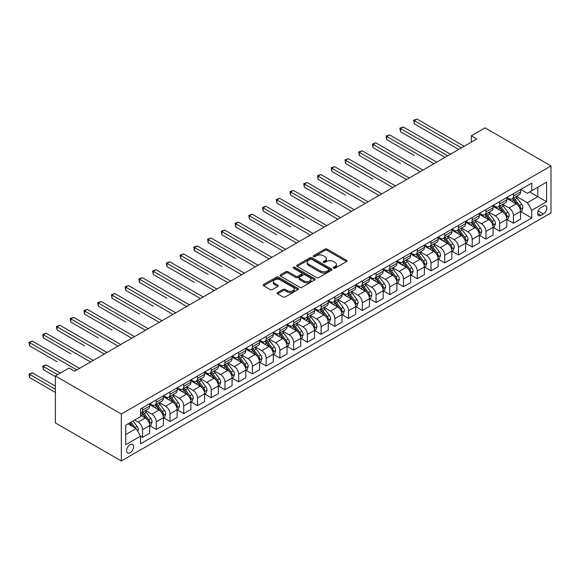 <?xml version="1.0" encoding="UTF-8"?>
<svg xmlns="http://www.w3.org/2000/svg" width="580" height="580" viewBox="0 0 580 580"><rect width="100%" height="100%" fill="white"/><g stroke="black" fill="none" stroke-linecap="round" stroke-linejoin="round"><path stroke-width="0.87" d="M333.551 268.177A1.066 0.616 0 0 0 335.059 268.177L346.521 261.558A1.522 0.877 0 0 0 346.97 260.935A1.522 0.877 0 0 0 346.521 260.311L327.106 249.103A1.522 0.877 0 0 0 324.945 249.103L313.483 255.722A1.066 0.616 0 0 0 313.171 256.157A1.066 0.616 0 0 0 313.483 256.592A1.066 0.616 0 0 0 314.998 256.592L316.477 255.737A4.879 2.82 0 0 1 323.379 255.737L325.003 256.672A4.879 2.82 0 0 1 326.431 258.665A4.879 2.82 0 0 1 325.003 260.659L323.517 261.515A1.066 0.616 0 0 0 323.205 261.95A1.066 0.616 0 0 0 323.517 262.385A1.066 0.616 0 0 0 325.025 262.385L326.511 261.529A4.879 2.82 0 0 1 333.413 261.529L335.03 262.464A4.879 2.82 0 0 1 336.465 264.458A4.879 2.82 0 0 1 335.03 266.445L333.551 267.308A1.066 0.616 0 0 0 333.239 267.743A1.066 0.616 0 0 0 333.551 268.177L333.551 267.308M130.101 452.726A4.974 2.871 120 0 0 133.349 448.347A4.974 2.871 120 0 0 132.588 444.36A4.974 2.871 120 0 0 130.101 444.606A4.974 2.871 120 0 0 126.853 448.985A4.974 2.871 120 0 0 127.615 452.973A4.974 2.871 120 0 0 130.101 452.726M277.595 292.574A1.522 0.877 0 0 0 277.146 293.197A1.522 0.877 0 0 0 277.595 293.821L283.04 296.967A1.522 0.877 0 0 0 285.2 296.967L297.924 289.616A1.522 0.877 0 0 0 298.374 288.992A1.522 0.877 0 0 0 297.924 288.369L278.509 277.16A1.522 0.877 0 0 0 276.348 277.16L263.625 284.512A1.522 0.877 0 0 0 263.175 285.128A1.522 0.877 0 0 0 263.625 285.751L270.2 289.55A1.522 0.877 0 0 0 272.361 289.55L277.805 286.411A1.522 0.877 0 0 0 278.255 285.788A1.522 0.877 0 0 0 277.805 285.164L274.543 283.279A4.082 2.356 0 0 1 273.347 281.612A4.082 2.356 0 0 1 275.87 279.437A4.082 2.356 0 0 1 280.314 279.944L293.096 287.325A4.082 2.356 0 0 1 294.292 288.992A4.082 2.356 0 0 1 291.776 291.167A4.082 2.356 0 0 1 287.325 290.66L285.2 289.427A1.522 0.877 0 0 0 283.04 289.427L277.595 292.574L277.595 293.821M551 165.945L485.061 127.875L471.33 135.807L476.818 138.982L74.61 371.193L69.114 368.024L55.375 375.956L121.314 414.026L551 165.945L551 212.896L121.314 460.977L121.314 414.026M316.586 277.595A1.522 0.877 0 0 0 318.746 277.595L331.47 270.244A1.522 0.877 0 0 0 331.919 269.627A1.522 0.877 0 0 0 331.47 269.004L312.055 257.788A1.522 0.877 0 0 0 309.901 257.788L297.17 265.14A1.522 0.877 0 0 0 296.721 265.763A1.522 0.877 0 0 0 297.17 266.387L316.586 277.595M293.879 268.41A1.066 0.616 0 0 1 294.959 268.555L294.959 267.286L314.701 278.683A1.522 0.877 0 0 1 315.143 279.306A1.522 0.877 0 0 1 314.701 279.93L301.97 287.281A1.522 0.877 0 0 1 299.817 287.281L280.394 276.073L280.394 274.826A1.522 0.877 0 0 0 279.951 275.449A1.522 0.877 0 0 0 280.394 276.073M280.394 274.826L285.846 271.679A1.522 0.877 0 0 1 287.999 271.679L295.873 276.225A1.522 0.877 0 0 0 298.033 276.225L301.644 274.137A1.522 0.877 0 0 0 302.093 273.513A1.522 0.877 0 0 0 301.644 272.897L293.451 268.163A1.066 0.616 0 0 1 293.139 267.728A1.066 0.616 0 0 1 293.792 267.155A1.066 0.616 0 0 1 294.959 267.286M543.416 206.11L541.002 207.502A4.821 2.784 120 0 0 537.856 211.751A4.821 2.784 120 0 0 538.588 215.608A4.821 2.784 120 0 0 541.002 215.368L543.416 213.976A4.821 2.784 120 0 0 546.563 209.728A4.821 2.784 120 0 0 545.823 205.871A4.821 2.784 120 0 0 543.416 206.11M520.724 189.45L527.372 193.292L531.766 190.755L531.766 183.077L140.541 408.951L140.541 416.621L125.708 425.191L125.708 444.729L140.541 436.167L140.541 443.845L531.766 217.971L531.766 210.293L527.372 202.681L516.447 196.374M531.766 190.755L546.606 182.185L546.606 201.731L531.766 210.293M55.375 375.956L55.375 422.907L121.314 460.977M471.33 135.807L471.33 142.151M529.678 191.958L537.812 196.656L537.812 187.26L546.606 182.185M527.372 202.681L537.812 196.656L546.606 201.731M125.708 434.579L136.148 428.555L128.013 423.857M140.541 436.233L142.52 437.371L142.52 429.693A6.213 3.589 -120 0 0 138.127 422.08L134.611 420.05M142.52 437.371L149.662 433.245L149.662 425.568A6.213 3.589 -120 0 0 145.268 417.955L140.541 415.229M149.828 425.727L156.259 429.439L156.259 421.762A6.213 3.589 -120 0 0 151.866 414.149L145.551 410.51M156.259 429.439L163.4 425.314L163.4 417.643A6.213 3.589 -120 0 0 159.007 410.024L149.662 404.63M163.567 417.796L169.998 421.508L169.998 413.83A6.213 3.589 -120 0 0 165.597 406.217L159.29 402.578M169.998 421.508L177.139 417.39L177.139 409.712A6.213 3.589 -120 0 0 172.746 402.092L163.4 396.705M177.306 409.864L183.729 413.576L183.729 405.906A6.213 3.589 -120 0 0 179.336 398.286L173.021 394.647M183.729 413.576L190.878 409.458L190.878 401.78A6.213 3.589 -120 0 0 186.477 394.168L177.139 388.774M191.037 401.94L197.468 405.652L197.468 397.974A6.213 3.589 -120 0 0 193.075 390.354L186.76 386.715M197.468 405.652L204.61 401.527L204.61 393.849A6.213 3.589 -120 0 0 200.216 386.236L190.878 380.842M204.776 394.009L211.207 397.721L211.207 390.043A6.213 3.589 -120 0 0 206.806 382.43L200.499 378.784M211.207 397.721L218.348 393.595L218.348 385.917A6.213 3.589 -120 0 0 213.955 378.305L204.61 372.911M218.515 386.077L224.946 389.789L224.946 382.111A6.213 3.589 -120 0 0 220.545 374.499L214.237 370.852M224.946 389.789L232.087 385.664L232.087 377.986A6.213 3.589 -120 0 0 227.686 370.373L218.348 364.979M232.254 378.146L238.677 381.858L238.677 374.18A6.213 3.589 -120 0 0 234.284 366.567L227.969 362.921M238.677 381.858L245.826 377.732L245.826 370.055A6.213 3.589 -120 0 0 241.425 362.442L232.087 357.048M245.985 370.214L252.416 373.926L252.416 366.248A6.213 3.589 -120 0 0 248.023 358.636L241.708 354.989M252.416 373.926L259.557 369.801L259.557 362.123A6.213 3.589 -120 0 0 255.164 354.51L245.826 349.117M259.724 362.282L266.155 365.994L266.155 358.317A6.213 3.589 -120 0 0 261.754 350.704L255.446 347.058M266.155 365.994L273.296 361.869L273.296 354.192A6.213 3.589 -120 0 0 268.902 346.579L259.557 341.185M273.463 354.351L279.886 358.063L279.886 350.385A6.213 3.589 -120 0 0 275.493 342.773L269.185 339.126M279.886 358.063L287.035 353.938L287.035 346.26A6.213 3.589 -120 0 0 282.634 338.647L273.296 333.254M287.194 346.419L293.625 350.131L293.625 342.454A6.213 3.589 -120 0 0 289.231 334.841L282.917 331.195M293.625 350.131L300.766 346.006L300.766 338.329A6.213 3.589 -120 0 0 296.373 330.716L287.035 325.322M300.933 338.488L307.364 342.2L307.364 334.522A6.213 3.589 -120 0 0 302.97 326.91L296.656 323.263M307.364 342.2L314.505 338.075L314.505 330.397A6.213 3.589 -120 0 0 310.111 322.785L300.766 317.39M314.672 330.556L321.102 334.269L321.102 326.591A6.213 3.589 -120 0 0 316.702 318.978L310.394 315.339M321.102 334.269L328.244 330.143L328.244 322.473A6.213 3.589 -120 0 0 323.85 314.853L314.505 309.459M328.411 322.625L334.834 326.337L334.834 318.659A6.213 3.589 -120 0 0 330.44 311.047L324.133 307.407M334.834 326.337L341.982 322.219L341.982 314.541A6.213 3.589 -120 0 0 337.582 306.921L328.244 301.535M342.142 314.693L348.573 318.406L348.573 310.735A6.213 3.589 -120 0 0 344.179 303.115L337.864 299.476M348.573 318.406L355.714 314.287L355.714 306.61A6.213 3.589 -120 0 0 351.32 298.997L341.982 293.603M355.881 306.769L362.312 310.481L362.312 302.803A6.213 3.589 -120 0 0 357.918 295.184L351.603 291.544M362.312 310.481L369.453 306.356L369.453 298.678A6.213 3.589 -120 0 0 365.059 291.066L355.714 285.672M369.619 298.838L376.05 302.55L376.05 294.872A6.213 3.589 -120 0 0 371.649 287.26L365.342 283.613M376.05 302.55L383.191 298.424L383.191 290.747A6.213 3.589 -120 0 0 378.798 283.134L369.453 277.74M383.358 290.906L389.782 294.618L389.782 286.94A6.213 3.589 -120 0 0 385.388 279.328L379.074 275.681M389.782 294.618L396.93 290.493L396.93 282.815A6.213 3.589 -120 0 0 392.529 275.203L383.191 269.809M397.09 282.975L403.521 286.687L403.521 279.009A6.213 3.589 -120 0 0 399.127 271.396L392.812 267.75M403.521 286.687L410.662 282.562L410.662 274.884A6.213 3.589 -120 0 0 406.268 267.271L396.93 261.877M410.828 275.043L417.259 278.755L417.259 271.077A6.213 3.589 -120 0 0 412.866 263.465L406.551 259.818M417.259 278.755L424.4 274.63L424.4 266.952A6.213 3.589 -120 0 0 420.007 259.34L410.662 253.946M424.567 267.112L430.998 270.824L430.998 263.146A6.213 3.589 -120 0 0 426.597 255.533L420.29 251.887M430.998 270.824L438.139 266.699L438.139 259.021A6.213 3.589 -120 0 0 433.746 251.408L424.4 246.014M438.306 259.18L444.729 262.892L444.729 255.214A6.213 3.589 -120 0 0 440.336 247.602L434.021 243.955M444.729 262.892L451.878 258.767L451.878 251.089A6.213 3.589 -120 0 0 447.477 243.477L438.139 238.083M452.037 251.249L458.468 254.961L458.468 247.283A6.213 3.589 -120 0 0 454.075 239.67L447.76 236.024M458.468 254.961L465.61 250.835L465.61 243.158A6.213 3.589 -120 0 0 461.216 235.545L451.878 230.151M465.776 243.317L472.207 247.029L472.207 239.351A6.213 3.589 -120 0 0 467.806 231.739L461.499 228.092M472.207 247.029L479.348 242.904L479.348 235.226A6.213 3.589 -120 0 0 474.955 227.614L465.61 222.22M479.515 235.386L485.946 239.098L485.946 231.42A6.213 3.589 -120 0 0 481.545 223.807L475.238 220.168M485.946 239.098L493.087 234.972L493.087 227.302A6.213 3.589 -120 0 0 488.686 219.682L479.348 214.288M493.254 227.454L499.677 231.166L499.677 223.488A6.213 3.589 -120 0 0 495.284 215.876L488.969 212.237M499.677 231.166L506.826 227.048L506.826 219.37A6.213 3.589 -120 0 0 502.425 211.751L493.087 206.364M506.985 219.523L513.416 223.235L513.416 215.564A6.213 3.589 -120 0 0 509.022 207.944L502.708 204.305M513.416 223.235L520.557 219.117L520.557 211.439A6.213 3.589 -120 0 0 516.164 203.826L506.826 198.432M506.985 197.381L509.022 198.556A6.213 3.589 -120 0 0 512.125 198.868A6.213 3.589 -120 0 0 513.416 196.018L513.416 193.669M493.254 205.313L495.284 206.487A6.213 3.589 -120 0 0 498.394 206.799A6.213 3.589 -120 0 0 499.677 203.95L499.677 201.601M479.515 213.244L481.545 214.419A6.213 3.589 -120 0 0 484.655 214.723A6.213 3.589 -120 0 0 485.946 211.881L485.946 209.532M465.776 221.176L467.806 222.35A6.213 3.589 -120 0 0 470.916 222.655A6.213 3.589 -120 0 0 472.207 219.813L472.207 217.464M452.037 229.107L454.075 230.282A6.213 3.589 -120 0 0 457.178 230.586A6.213 3.589 -120 0 0 458.468 227.744L458.468 225.395M438.306 237.039L440.336 238.213A6.213 3.589 -120 0 0 443.446 238.518A6.213 3.589 -120 0 0 444.729 235.676L444.729 233.327M424.567 244.97L426.597 246.145A6.213 3.589 -120 0 0 429.708 246.449A6.213 3.589 -120 0 0 430.998 243.607L430.998 241.258M410.828 252.902L412.866 254.076A6.213 3.589 -120 0 0 415.969 254.381A6.213 3.589 -120 0 0 417.259 251.531L417.259 249.19M397.09 260.833L399.127 262A6.213 3.589 -120 0 0 402.237 262.312A6.213 3.589 -120 0 0 403.521 259.463L403.521 257.121M383.358 268.757L385.388 269.932A6.213 3.589 -120 0 0 388.498 270.244A6.213 3.589 -120 0 0 389.782 267.394L389.782 265.046M369.619 276.689L371.649 277.863A6.213 3.589 -120 0 0 374.76 278.175A6.213 3.589 -120 0 0 376.05 275.326L376.05 272.977M355.881 284.62L357.918 285.795A6.213 3.589 -120 0 0 361.021 286.107A6.213 3.589 -120 0 0 362.312 283.257L362.312 280.909M342.142 292.552L344.179 293.726A6.213 3.589 -120 0 0 347.289 294.038A6.213 3.589 -120 0 0 348.573 291.189L348.573 288.84M328.411 300.483L330.44 301.658A6.213 3.589 -120 0 0 333.551 301.97A6.213 3.589 -120 0 0 334.834 299.12L334.834 296.771M314.672 308.415L316.702 309.589A6.213 3.589 -120 0 0 319.812 309.894A6.213 3.589 -120 0 0 321.102 307.052L321.102 304.703M300.933 316.346L302.97 317.521A6.213 3.589 -120 0 0 306.073 317.825A6.213 3.589 -120 0 0 307.364 314.983L307.364 312.635M287.194 324.278L289.231 325.452A6.213 3.589 -120 0 0 292.342 325.757A6.213 3.589 -120 0 0 293.625 322.915L293.625 320.566M273.463 332.209L275.493 333.384A6.213 3.589 -120 0 0 278.603 333.688A6.213 3.589 -120 0 0 279.886 330.846L279.886 328.498M259.724 340.141L261.754 341.315A6.213 3.589 -120 0 0 264.864 341.62A6.213 3.589 -120 0 0 266.155 338.778L266.155 336.429M245.985 348.072L248.023 349.247A6.213 3.589 -120 0 0 251.125 349.551A6.213 3.589 -120 0 0 252.416 346.702L252.416 344.361M232.254 356.004L234.284 357.171A6.213 3.589 -120 0 0 237.394 357.483A6.213 3.589 -120 0 0 238.677 354.634L238.677 352.292M218.515 363.928L220.545 365.103A6.213 3.589 -120 0 0 223.655 365.414A6.213 3.589 -120 0 0 224.946 362.565L224.946 360.216M204.776 371.86L206.806 373.034A6.213 3.589 -120 0 0 209.917 373.346A6.213 3.589 -120 0 0 211.207 370.497L211.207 368.148M191.037 379.791L193.075 380.966A6.213 3.589 -120 0 0 196.178 381.277A6.213 3.589 -120 0 0 197.468 378.428L197.468 376.079M177.306 387.723L179.336 388.897A6.213 3.589 -120 0 0 182.446 389.209A6.213 3.589 -120 0 0 183.729 386.36L183.729 384.011M163.567 395.654L165.597 396.829A6.213 3.589 -120 0 0 168.707 397.14A6.213 3.589 -120 0 0 169.998 394.291L169.998 391.942M149.828 403.586L151.866 404.76A6.213 3.589 -120 0 0 154.969 405.065A6.213 3.589 -120 0 0 156.259 402.223L156.259 399.874M520.724 211.599L531.766 217.971M512.125 198.868L519.274 194.742A6.213 3.589 -120 0 0 520.557 191.893L520.557 189.544M498.394 206.799L505.535 202.674A6.213 3.589 -120 0 0 506.826 199.825L506.826 197.475M484.655 214.723L491.796 210.605A6.213 3.589 -120 0 0 493.087 207.756L493.087 205.407M470.916 222.655L478.058 218.537A6.213 3.589 -120 0 0 479.348 215.688L479.348 213.338M457.178 230.586L464.326 226.461A6.213 3.589 -120 0 0 465.61 223.619L465.61 221.27M443.446 238.518L450.587 234.393A6.213 3.589 -120 0 0 451.878 231.55L451.878 229.201M429.708 246.449L436.849 242.324A6.213 3.589 -120 0 0 438.139 239.482L438.139 237.133M415.969 254.381L423.117 250.255A6.213 3.589 -120 0 0 424.4 247.413L424.4 245.064M402.237 262.312L409.378 258.187A6.213 3.589 -120 0 0 410.662 255.345L410.662 252.996M388.498 270.244L395.64 266.118A6.213 3.589 -120 0 0 396.93 263.269L396.93 260.927M374.76 278.175L381.901 274.05A6.213 3.589 -120 0 0 383.191 271.201L383.191 268.859M361.021 286.107L368.169 281.981A6.213 3.589 -120 0 0 369.453 279.132L369.453 276.783M347.289 294.038L354.431 289.913A6.213 3.589 -120 0 0 355.714 287.064L355.714 284.715M333.551 301.97L340.692 297.844A6.213 3.589 -120 0 0 341.982 294.995L341.982 292.646M319.812 309.894L326.953 305.776A6.213 3.589 -120 0 0 328.244 302.927L328.244 300.578M306.073 317.825L313.222 313.707A6.213 3.589 -120 0 0 314.505 310.858L314.505 308.509M292.342 325.757L299.483 321.632A6.213 3.589 -120 0 0 300.766 318.79L300.766 316.441M278.603 333.688L285.744 329.563A6.213 3.589 -120 0 0 287.035 326.721L287.035 324.372M264.864 341.62L272.005 337.495A6.213 3.589 -120 0 0 273.296 334.653L273.296 332.304M251.125 349.551L258.274 345.426A6.213 3.589 -120 0 0 259.557 342.584L259.557 340.235M237.394 357.483L244.535 353.358A6.213 3.589 -120 0 0 245.826 350.516L245.826 348.167M223.655 365.414L230.796 361.289A6.213 3.589 -120 0 0 232.087 358.44L232.087 356.098M209.917 373.346L217.058 369.221A6.213 3.589 -120 0 0 218.348 366.371L218.348 364.03M196.178 381.277L203.326 377.152A6.213 3.589 -120 0 0 204.61 374.303L204.61 371.954M182.446 389.209L189.588 385.084A6.213 3.589 -120 0 0 190.878 382.235L190.878 379.885M168.707 397.14L175.849 393.015A6.213 3.589 -120 0 0 177.139 390.166L177.139 387.817M154.969 405.065L162.117 400.947A6.213 3.589 -120 0 0 163.4 398.098L163.4 395.748M140.541 413.25A6.213 3.589 -120 0 0 141.237 412.996L148.379 408.878A6.213 3.589 -120 0 0 149.662 406.029L149.662 403.68M141.237 412.996A6.213 3.589 -120 0 0 142.52 410.154L142.52 407.805M136.148 428.555L140.541 436.167M333.978 268.33L335.03 267.714A4.879 2.82 0 0 0 336.465 265.727L336.465 264.458M326.431 258.665L326.431 259.934A4.879 2.82 0 0 1 325.003 261.928L323.945 262.537M346.499 261.573L327.106 250.371A1.522 0.877 0 0 0 324.945 250.371L313.911 256.744M331.47 269.004L331.47 270.244L312.055 259.057A1.522 0.877 0 0 0 309.901 259.057L297.192 266.394L297.17 265.14M328.773 270.062A1.066 0.616 0 0 0 329.092 269.627A1.066 0.616 0 0 0 328.773 269.185L311.736 259.347A1.066 0.616 0 0 0 310.22 259.347L308.661 260.253A4.879 2.82 0 0 0 307.226 262.247A4.879 2.82 0 0 0 308.661 264.241L320.305 270.962A4.879 2.82 0 0 0 327.214 270.962L328.773 270.062L328.773 271.331A1.066 0.616 0 0 0 329.092 270.896L329.092 269.627M307.226 262.247L307.226 263.516A4.879 2.82 0 0 0 308.661 265.51L308.661 264.241M328.773 271.331L327.214 272.23A4.879 2.82 0 0 1 320.305 272.23L308.661 265.51M280.415 276.08L285.846 272.948L285.846 271.679M302.093 273.513L302.093 274.782A1.522 0.877 0 0 1 301.644 275.406L298.033 277.494A1.522 0.877 0 0 1 295.873 277.494L287.999 272.948A1.522 0.877 0 0 0 285.846 272.948M294.959 268.555L314.679 279.944M304.05 280.945A4.082 2.356 0 0 0 308.495 281.452A4.082 2.356 0 0 0 311.01 279.277A4.082 2.356 0 0 0 309.821 277.61L305.312 275.014A1.522 0.877 0 0 0 303.159 275.014L299.541 277.095A1.522 0.877 0 0 0 299.099 277.719A1.522 0.877 0 0 0 299.541 278.342L304.05 280.945L304.05 282.214A4.082 2.356 0 0 0 308.495 282.721A4.082 2.356 0 0 0 311.01 280.546L311.01 279.277M299.099 277.719L299.099 278.987A1.522 0.877 0 0 0 299.541 279.611L299.541 278.342M304.05 282.214L299.541 279.611M294.292 288.992L294.292 290.261A4.082 2.356 0 0 1 291.776 292.436A4.082 2.356 0 0 1 287.325 291.928L285.2 290.696A1.522 0.877 0 0 0 283.04 290.696L277.61 293.828M273.347 281.612L273.347 282.88A4.082 2.356 0 0 0 274.543 284.548L274.543 283.279M277.791 286.418L274.543 284.548M297.902 289.63L278.509 278.429A1.522 0.877 0 0 0 276.348 278.429L263.646 285.766M520.557 211.693L521.877 210.931L522.979 207.756A4.118 2.378 -120 0 0 521.659 204.247L517.172 198.258A11.89 6.866 -120 0 0 515.874 196.7M511.408 201.079A11.89 6.866 -120 0 0 508.972 198.534M520.188 209.17L520.753 207.93A4.118 2.378 -120 0 0 519.571 205.458L515.083 199.462A11.89 6.866 -120 0 0 513.786 197.911M512.684 198.548A9.867 5.699 60 0 1 514.3 200.39L518.1 205.458M414.236 155.505L386.766 139.649L386.766 136.474L389.506 134.886L436.711 162.139M512.466 198.672A11.89 6.866 60 0 1 513.764 200.223L516.751 204.211M461.434 147.864L414.236 120.611L416.984 119.023L464.181 146.276M458.686 149.451L414.236 123.787L414.236 120.611L413.634 120.263L416.984 119.023M414.236 123.787L413.634 120.263M506.826 219.624L508.138 218.863L509.24 215.688A4.118 2.378 -120 0 0 507.928 212.179L503.433 206.183A11.89 6.866 -120 0 0 502.135 204.631M497.669 209.01A11.89 6.866 -120 0 0 495.24 206.458M506.449 217.101L507.014 215.862A4.118 2.378 -120 0 0 505.84 213.389L501.345 207.393A11.89 6.866 -120 0 0 500.047 205.835M498.945 206.48A9.867 5.699 60 0 1 500.562 208.321L504.361 213.389M400.497 163.437L373.027 147.574L373.027 144.405L375.775 142.818L422.972 170.071M498.727 206.596A11.89 6.866 60 0 1 500.025 208.155L503.012 212.135M493.087 227.556L494.407 226.794L495.501 223.619A4.118 2.378 -120 0 0 494.189 220.11L489.701 214.114A11.89 6.866 -120 0 0 488.403 212.563M483.938 216.942A11.89 6.866 -120 0 0 481.501 214.39M492.71 225.033L493.283 223.793A4.118 2.378 -120 0 0 492.101 221.313L487.613 215.325A11.89 6.866 -120 0 0 486.315 213.766M485.206 214.404A9.867 5.699 60 0 1 486.823 216.253L490.629 221.321M386.766 171.368L359.288 155.505L359.288 152.337L362.036 150.749L409.233 178.002M484.996 214.527A11.89 6.866 60 0 1 486.294 216.086L489.274 220.067M479.348 235.48L480.668 234.719L481.762 231.55A4.118 2.378 -120 0 0 480.45 228.042L475.962 222.046A11.89 6.866 -120 0 0 474.665 220.494M470.199 224.873A11.89 6.866 -120 0 0 467.763 222.321M478.971 232.957L479.544 231.725A4.118 2.378 -120 0 0 478.362 229.245L473.875 223.256A11.89 6.866 -120 0 0 472.577 221.698M471.467 222.336A9.867 5.699 60 0 1 473.091 224.177L476.89 229.252M373.027 179.3L345.549 163.437L345.549 160.268L348.297 158.681L395.502 185.933M471.257 222.459A11.89 6.866 60 0 1 472.555 224.018L475.542 227.998M447.702 155.795L400.497 128.543L403.245 126.955L450.45 154.207M444.954 157.376L400.497 131.718L400.497 128.543L399.896 128.195L403.245 126.955M400.497 131.718L399.896 128.195M433.963 163.727L386.157 136.126L389.506 134.886M386.766 139.649L386.157 136.126M420.224 171.658L372.418 144.057L375.775 142.818M373.027 147.574L372.418 144.057M465.61 243.411L466.929 242.65L468.031 239.482A4.118 2.378 -120 0 0 466.712 235.973L462.224 229.977A11.89 6.866 -120 0 0 460.926 228.426M456.46 232.805A11.89 6.866 -120 0 0 454.024 230.253M465.24 240.888L465.805 239.656A4.118 2.378 -120 0 0 464.623 237.176L460.136 231.188A11.89 6.866 -120 0 0 458.838 229.629M457.736 230.267A9.867 5.699 60 0 1 459.353 232.109L463.152 237.184M359.288 187.231L331.818 171.368L331.818 168.2L334.566 166.612L381.763 193.858M457.518 230.39A11.89 6.866 60 0 1 458.816 231.949L461.803 235.929M406.486 179.582L358.687 151.989L362.036 150.749M359.288 155.505L358.687 151.989M451.878 251.343L453.19 250.582L454.292 247.413A4.118 2.378 -120 0 0 452.98 243.905L448.485 237.909A11.89 6.866 -120 0 0 447.187 236.357M442.721 240.729A11.89 6.866 -120 0 0 440.292 238.184M451.501 248.82L452.066 247.588A4.118 2.378 -120 0 0 450.892 245.108L446.397 239.112A11.89 6.866 -120 0 0 445.099 237.561M443.997 238.199A9.867 5.699 60 0 1 445.614 240.04L449.413 245.115M345.549 195.163L318.079 179.3L318.079 176.131L320.827 174.544L368.024 201.789M443.787 238.322A11.89 6.866 60 0 1 445.077 239.874L448.064 243.861M438.139 259.274L439.459 258.513L440.553 255.345A4.118 2.378 -120 0 0 439.241 251.836L434.753 245.84A11.89 6.866 -120 0 0 433.456 244.289M428.99 248.661A11.89 6.866 -120 0 0 426.554 246.116M437.762 256.751L438.335 255.519A4.118 2.378 -120 0 0 437.153 253.039L432.665 247.044A11.89 6.866 -120 0 0 431.368 245.492M430.259 246.13A9.867 5.699 60 0 1 431.882 247.972L435.682 253.047M331.818 203.094L304.34 187.231L304.34 184.056L307.088 182.475L354.286 209.721M430.048 246.254A11.89 6.866 60 0 1 431.346 247.805L434.326 251.792M424.4 267.206L425.72 266.445L426.822 263.269A4.118 2.378 -120 0 0 425.502 259.767L421.015 253.772A11.89 6.866 -120 0 0 419.717 252.22M415.251 256.592A11.89 6.866 -120 0 0 412.815 254.047M424.024 264.683L424.596 263.45A4.118 2.378 -120 0 0 423.414 260.971L418.927 254.975A11.89 6.866 -120 0 0 417.629 253.424M416.52 254.062A9.867 5.699 60 0 1 418.144 255.903L421.943 260.978M318.079 211.026L290.602 195.163L290.602 191.987L293.349 190.407L340.554 217.652M416.31 254.185A11.89 6.866 60 0 1 417.607 255.737L420.594 259.724M410.662 275.137L411.981 274.376L413.083 271.201A4.118 2.378 -120 0 0 411.764 267.699L407.276 261.703A11.89 6.866 -120 0 0 405.978 260.152M401.512 264.524A11.89 6.866 -120 0 0 399.084 261.979M410.292 272.614L410.858 271.382A4.118 2.378 -120 0 0 409.676 268.902L405.188 262.907A11.89 6.866 -120 0 0 403.89 261.355M402.788 261.993A9.867 5.699 60 0 1 404.405 263.835L408.204 268.91M304.34 218.957L276.87 203.094L276.87 199.919L279.618 198.331L326.815 225.584M402.571 262.117A11.89 6.866 60 0 1 403.868 263.668L406.855 267.656M396.93 283.069L398.25 282.308L399.345 279.132A4.118 2.378 -120 0 0 398.032 275.63L393.537 269.635A11.89 6.866 -120 0 0 392.239 268.083M387.781 272.455A11.89 6.866 -120 0 0 385.345 269.91M396.553 280.546L397.119 279.313A4.118 2.378 -120 0 0 395.944 276.834L391.449 270.838A11.89 6.866 -120 0 0 390.151 269.287M389.049 269.925A9.867 5.699 60 0 1 390.666 271.766L394.465 276.841M290.602 226.889L263.132 211.026L263.132 207.85L265.879 206.262L313.077 233.515M388.839 270.048A11.89 6.866 60 0 1 390.137 271.599L393.117 275.587M392.754 187.514L344.948 159.921L348.297 158.681M345.549 163.437L344.948 159.921M379.015 195.445L331.209 167.845L334.566 166.612M331.818 171.368L331.209 167.845M365.277 203.377L317.47 175.776L320.827 174.544M318.079 179.3L317.47 175.776M351.538 211.308L303.739 183.708L307.088 182.475M304.34 187.231L303.739 183.708M337.806 219.24L290 191.639L293.349 190.407M290.602 195.163L290 191.639M383.191 291L384.511 290.239L385.606 287.064A4.118 2.378 -120 0 0 384.293 283.562L379.806 277.566A11.89 6.866 -120 0 0 378.508 276.007M374.042 280.387A11.89 6.866 -120 0 0 371.606 277.842M382.814 288.477L383.387 287.238A4.118 2.378 -120 0 0 382.205 284.765L377.718 278.77A11.89 6.866 -120 0 0 376.42 277.218M375.311 277.856A9.867 5.699 60 0 1 376.935 279.698L380.734 284.773M276.87 234.82L249.393 218.957L249.393 215.782L252.14 214.194L299.338 241.447M375.101 277.98A11.89 6.866 60 0 1 376.398 279.531L379.385 283.519M324.068 227.171L276.261 199.571L279.618 198.331M276.87 203.094L276.261 199.571M369.453 298.932L370.772 298.171L371.874 294.995A4.118 2.378 -120 0 0 370.555 291.486L366.067 285.498A11.89 6.866 -120 0 0 364.769 283.939M360.303 288.318A11.89 6.866 -120 0 0 357.867 285.773M369.076 296.409L369.649 295.169A4.118 2.378 -120 0 0 368.467 292.697L363.979 286.701A11.89 6.866 -120 0 0 362.681 285.15M361.572 285.788A9.867 5.699 60 0 1 363.196 287.629L366.995 292.697M263.132 242.744L235.654 226.889L235.654 223.713L238.402 222.125L285.606 249.378M361.362 285.911A11.89 6.866 60 0 1 362.66 287.462L365.646 291.45M310.329 235.103L262.53 207.502L265.879 206.262M263.132 211.026L262.53 207.502M355.714 306.863L357.033 306.102L358.135 302.927A4.118 2.378 -120 0 0 356.823 299.418L352.328 293.429A11.89 6.866 -120 0 0 351.031 291.87M346.564 296.25A11.89 6.866 -120 0 0 344.136 293.705M355.344 304.34L355.91 303.101A4.118 2.378 -120 0 0 354.735 300.629L350.24 294.633A11.89 6.866 -120 0 0 348.942 293.081M347.84 293.719A9.867 5.699 60 0 1 349.457 295.561L353.256 300.629M249.393 250.676L221.923 234.813L221.923 231.645L224.67 230.057L271.868 257.31M347.623 293.842A11.89 6.866 60 0 1 348.921 295.394L351.908 299.382M296.59 243.035L248.791 215.434L252.14 214.194M249.393 218.957L248.791 215.434M341.982 314.795L343.302 314.034L344.397 310.858A4.118 2.378 -120 0 0 343.084 307.349L338.589 301.353A11.89 6.866 -120 0 0 337.299 299.802M332.833 304.181A11.89 6.866 -120 0 0 330.397 301.629M341.606 312.272L342.171 311.032A4.118 2.378 -120 0 0 340.996 308.56L336.501 302.564A11.89 6.866 -120 0 0 335.211 301.005M334.102 301.651A9.867 5.699 60 0 1 335.719 303.492L339.525 308.56M235.654 258.607L208.184 242.744L208.184 239.576L210.931 237.988L258.129 265.241M333.892 301.767A11.89 6.866 60 0 1 335.189 303.325L338.169 307.306M282.859 250.966L235.052 223.365L238.402 222.125M235.654 226.889L235.052 223.365M328.244 322.726L329.563 321.965L330.658 318.79A4.118 2.378 -120 0 0 329.346 315.281L324.858 309.285A11.89 6.866 -120 0 0 323.56 307.733M319.094 312.113A11.89 6.866 -120 0 0 316.658 309.56M327.867 320.204L328.439 318.964A4.118 2.378 -120 0 0 327.258 316.484L322.77 310.496A11.89 6.866 -120 0 0 321.472 308.937M320.363 309.575A9.867 5.699 60 0 1 321.987 311.424L325.786 316.492M221.923 266.539L194.445 250.676L194.445 247.508L197.193 245.92L244.39 273.173M320.153 309.698A11.89 6.866 60 0 1 321.45 311.257L324.438 315.237M269.12 258.898L221.313 231.297L224.67 230.057M221.923 234.813L221.313 231.297M314.505 330.651L315.825 329.889L316.926 326.721A4.118 2.378 -120 0 0 315.607 323.212L311.119 317.216A11.89 6.866 -120 0 0 309.821 315.665M305.356 320.044A11.89 6.866 -120 0 0 302.919 317.492M314.128 328.128L314.701 326.895A4.118 2.378 -120 0 0 313.519 324.416L309.031 318.427A11.89 6.866 -120 0 0 307.733 316.868M306.624 317.507A9.867 5.699 60 0 1 308.248 319.348L312.047 324.423M208.184 274.47L180.706 258.607L180.706 255.439L183.454 253.851L230.659 281.104M306.414 317.63A11.89 6.866 60 0 1 307.712 319.188L310.699 323.169M255.381 266.829L207.582 239.228L210.931 237.988M208.184 242.744L207.582 239.228M300.766 338.582L302.086 337.821L303.188 334.653A4.118 2.378 -120 0 0 301.875 331.144L297.38 325.148A11.89 6.866 -120 0 0 296.083 323.596M291.617 327.976A11.89 6.866 -120 0 0 289.188 325.423M300.396 336.059L300.962 334.827A4.118 2.378 -120 0 0 299.787 332.347L295.293 326.359A11.89 6.866 -120 0 0 293.995 324.8M292.893 325.438A9.867 5.699 60 0 1 294.51 327.279L298.308 332.354M194.445 282.402L166.975 266.539L166.975 263.371L169.722 261.783L216.92 289.029M292.675 325.561A11.89 6.866 60 0 1 293.973 327.12L296.96 331.1M287.035 346.514L288.354 345.752L289.449 342.584A4.118 2.378 -120 0 0 288.137 339.075L283.649 333.079A11.89 6.866 -120 0 0 282.351 331.528M277.885 335.9A11.89 6.866 -120 0 0 275.449 333.355M286.658 343.991L287.223 342.758A4.118 2.378 -120 0 0 286.049 340.279L281.561 334.283A11.89 6.866 -120 0 0 280.263 332.731M279.154 333.369A9.867 5.699 60 0 1 280.771 335.211L284.577 340.286M180.706 290.333L153.236 274.47L153.236 271.302L155.984 269.714L203.181 296.96M278.944 333.493A11.89 6.866 60 0 1 280.242 335.044L283.221 339.032M273.296 354.445L274.615 353.684L275.71 350.516A4.118 2.378 -120 0 0 274.398 347.007L269.91 341.011A11.89 6.866 -120 0 0 268.613 339.459M264.146 343.831A11.89 6.866 -120 0 0 261.711 341.286M272.919 351.922L273.492 350.69A4.118 2.378 -120 0 0 272.31 348.21L267.822 342.214A11.89 6.866 -120 0 0 266.524 340.663M265.415 341.301A9.867 5.699 60 0 1 267.039 343.142L270.838 348.217M166.975 298.265L139.497 282.402L139.497 279.226L142.245 277.646L189.45 304.892M265.205 341.424A11.89 6.866 60 0 1 266.503 342.976L269.49 346.963M259.557 362.377L260.877 361.615L261.979 358.44A4.118 2.378 -120 0 0 260.659 354.938L256.171 348.942A11.89 6.866 -120 0 0 254.874 347.391M250.408 351.763A11.89 6.866 -120 0 0 247.972 349.218M259.188 359.854L259.753 358.621A4.118 2.378 -120 0 0 258.571 356.142L254.083 350.146A11.89 6.866 -120 0 0 252.786 348.594M251.684 349.232A9.867 5.699 60 0 1 253.3 351.074L257.099 356.149M153.236 306.196L125.766 290.333L125.766 287.158L128.506 285.577L175.711 312.823M251.466 349.356A11.89 6.866 60 0 1 252.764 350.907L255.751 354.895M245.826 370.308L247.138 369.547L248.24 366.371A4.118 2.378 -120 0 0 246.928 362.87L242.433 356.874A11.89 6.866 -120 0 0 241.135 355.322M236.669 359.694A11.89 6.866 -120 0 0 234.24 357.149M245.449 367.785L246.014 366.553A4.118 2.378 -120 0 0 244.84 364.073L240.345 358.077A11.89 6.866 -120 0 0 239.047 356.526M237.945 357.164A9.867 5.699 60 0 1 239.562 359.005L243.361 364.08M139.497 314.128L112.027 298.265L112.027 295.089L114.775 293.502L161.972 320.755M237.727 357.287A11.89 6.866 60 0 1 239.025 358.839L242.012 362.826M232.087 378.24L233.406 377.478L234.501 374.303A4.118 2.378 -120 0 0 233.189 370.801L228.701 364.805A11.89 6.866 -120 0 0 227.404 363.254M222.938 367.626A11.89 6.866 -120 0 0 220.501 365.081M231.71 375.717L232.283 374.484A4.118 2.378 -120 0 0 231.101 372.005L226.613 366.009A11.89 6.866 -120 0 0 225.315 364.457M224.206 365.095A9.867 5.699 60 0 1 225.823 366.937L229.629 372.012M125.766 322.06L98.288 306.196L98.288 303.021L101.036 301.433L148.233 328.686M223.996 365.219A11.89 6.866 60 0 1 225.294 366.77L228.274 370.758M218.348 386.171L219.668 385.41L220.762 382.235A4.118 2.378 -120 0 0 219.45 378.733L214.963 372.737A11.89 6.866 -120 0 0 213.665 371.178M209.199 375.557A11.89 6.866 -120 0 0 206.763 373.012M217.971 383.648L218.544 382.409A4.118 2.378 -120 0 0 217.362 379.936L212.874 373.94A11.89 6.866 -120 0 0 211.577 372.389M210.468 373.027A9.867 5.699 60 0 1 212.091 374.868L215.89 379.943M112.027 329.991L84.549 314.128L84.549 310.952L87.297 309.365L134.502 336.618M210.257 373.15A11.89 6.866 60 0 1 211.555 374.702L214.542 378.689M204.61 394.103L205.929 393.341L207.031 390.166A4.118 2.378 -120 0 0 205.712 386.657L201.224 380.668A11.89 6.866 -120 0 0 199.926 379.11M195.46 383.489A11.89 6.866 -120 0 0 193.024 380.944M204.24 391.58L204.805 390.34A4.118 2.378 -120 0 0 203.624 387.868L199.136 381.872A11.89 6.866 -120 0 0 197.838 380.321M196.736 380.959A9.867 5.699 60 0 1 198.353 382.8L202.152 387.868M98.288 337.915L70.818 322.06L70.818 318.884L73.566 317.296L120.763 344.549M196.518 381.082A11.89 6.866 60 0 1 197.816 382.633L200.803 386.621M241.65 274.753L193.843 247.16L197.193 245.92M194.445 250.676L193.843 247.16M227.911 282.685L180.104 255.091L183.454 253.851M180.706 258.607L180.104 255.091M214.172 290.616L166.366 263.015L169.722 261.783M166.975 266.539L166.366 263.015M200.433 298.548L152.634 270.947L155.984 269.714M153.236 274.47L152.634 270.947M186.702 306.479L138.895 278.879L142.245 277.646M139.497 282.402L138.895 278.879M172.963 314.411L125.157 286.81L128.506 285.577M125.766 290.333L125.157 286.81M159.225 322.342L111.418 294.742L114.775 293.502M112.027 298.265L111.418 294.742M145.486 330.274L97.687 302.673L101.036 301.433M98.288 306.196L97.687 302.673M190.878 402.034L192.19 401.273L193.292 398.098A4.118 2.378 -120 0 0 191.98 394.588L187.485 388.6A11.89 6.866 -120 0 0 186.187 387.041M181.721 391.42A11.89 6.866 -120 0 0 179.292 388.875M190.501 399.511L191.067 398.272A4.118 2.378 -120 0 0 189.892 395.799L185.397 389.803A11.89 6.866 -120 0 0 184.099 388.252M182.997 388.89A9.867 5.699 60 0 1 184.614 390.732L188.413 395.799M84.549 345.847L57.079 329.984L57.079 326.815L59.827 325.228L107.025 352.481M182.787 389.013A11.89 6.866 60 0 1 184.077 390.565L187.064 394.552M131.754 338.205L83.948 310.605L87.297 309.365M84.549 314.128L83.948 310.605M177.139 409.966L178.459 409.204L179.553 406.029A4.118 2.378 -120 0 0 178.241 402.52L173.754 396.524A11.89 6.866 -120 0 0 172.456 394.973M167.99 399.352A11.89 6.866 -120 0 0 165.554 396.8M176.762 407.443L177.335 406.203A4.118 2.378 -120 0 0 176.153 403.731L171.666 397.735A11.89 6.866 -120 0 0 170.368 396.176M169.258 396.822A9.867 5.699 60 0 1 170.882 398.663L174.681 403.731M70.818 353.778L43.34 337.915L43.34 334.747L46.088 333.159L93.286 360.412M169.048 396.938A11.89 6.866 60 0 1 170.346 398.496L173.326 402.476M118.016 346.137L70.209 318.536L73.566 317.296M70.818 322.06L70.209 318.536M163.4 417.897L164.72 417.136L165.822 413.961A4.118 2.378 -120 0 0 164.502 410.451L160.015 404.456A11.89 6.866 -120 0 0 158.717 402.904M154.251 407.283A11.89 6.866 -120 0 0 151.815 404.731M163.024 415.374L163.596 414.135A4.118 2.378 -120 0 0 162.415 411.655L157.927 405.666A11.89 6.866 -120 0 0 156.629 404.108M155.52 404.746A9.867 5.699 60 0 1 157.144 406.595L160.943 411.662M57.079 361.71L29.602 345.847L29.602 342.678L32.349 341.091L79.554 368.344M155.309 404.869A11.89 6.866 60 0 1 156.607 406.428L159.594 410.408M104.277 354.068L56.47 326.467L59.827 325.228M57.079 329.984L56.47 326.467M149.662 425.822L150.981 425.06L152.083 421.892A4.118 2.378 -120 0 0 150.764 418.383L146.276 412.387A11.89 6.866 -120 0 0 144.978 410.836M149.292 423.298L149.857 422.066A4.118 2.378 -120 0 0 148.676 419.587L144.188 413.598A11.89 6.866 -120 0 0 142.89 412.039M141.788 412.677A9.867 5.699 60 0 1 143.405 414.519L147.204 419.594M60.32 373.099L46.088 364.885L43.34 366.473L43.34 369.641L55.375 376.587M141.571 412.8A11.89 6.866 60 0 1 142.868 414.359L145.856 418.339M43.34 369.641L42.739 366.118L57.572 374.687M42.739 366.118L46.088 364.885M90.538 362L42.739 334.399L46.088 333.159M43.34 337.915L42.739 334.399M137.793 431.411L138.344 429.824A4.118 2.378 -120 0 0 137.032 426.314L133.023 420.964M55.375 386.106L32.349 372.817L29.602 374.397L29.602 377.573L55.375 392.45M135.314 428.076A4.118 2.378 -120 0 0 134.944 427.518L130.935 422.175M129.905 422.769L132.784 426.612M129.615 422.936L132.059 426.191M29.602 377.573L29 374.049L55.375 389.282M29 374.049L32.349 372.817M76.806 369.924L29 342.33L32.349 341.091M29.602 345.847L29 342.33M138.127 422.08L145.268 417.955M151.866 414.149L159.007 410.024M165.597 406.217L172.746 402.092M179.336 398.286L186.477 394.168M193.075 390.354L200.216 386.236M206.806 382.43L213.955 378.305M220.545 374.499L227.686 370.373M234.284 366.567L241.425 362.442M248.023 358.636L255.164 354.51M261.754 350.704L268.902 346.579M275.493 342.773L282.634 338.647M289.231 334.841L296.373 330.716M302.97 326.91L310.111 322.785M316.702 318.978L323.85 314.853M330.44 311.047L337.582 306.921M344.179 303.115L351.32 298.997M357.918 295.184L365.059 291.066M371.649 287.26L378.798 283.134M385.388 279.328L392.529 275.203M399.127 271.396L406.268 267.271M412.866 263.465L420.007 259.34M426.597 255.533L433.746 251.408M440.336 247.602L447.477 243.477M454.075 239.67L461.216 235.545M467.806 231.739L474.955 227.614M481.545 223.807L488.686 219.682M495.284 215.876L502.425 211.751M509.022 207.944L516.164 203.826M513.416 196.018L520.557 191.893M513.416 215.564L520.557 211.439M499.677 223.488L506.826 219.37M499.677 203.95L506.826 199.825M485.946 231.42L493.087 227.302M485.946 211.881L493.087 207.756M472.207 239.351L479.348 235.226M472.207 219.813L479.348 215.688M458.468 247.283L465.61 243.158M458.468 227.744L465.61 223.619M444.729 255.214L451.878 251.089M444.729 235.676L451.878 231.55M430.998 263.146L438.139 259.021M430.998 243.607L438.139 239.482M417.259 271.077L424.4 266.952M417.259 251.531L424.4 247.413M403.521 279.009L410.662 274.884M403.521 259.463L410.662 255.345M389.782 286.94L396.93 282.815M389.782 267.394L396.93 263.269M376.05 294.872L383.191 290.747M376.05 275.326L383.191 271.201M362.312 302.803L369.453 298.678M362.312 283.257L369.453 279.132M348.573 310.735L355.714 306.61M348.573 291.189L355.714 287.064M334.834 318.659L341.982 314.541M334.834 299.12L341.982 294.995M321.102 326.591L328.244 322.473M321.102 307.052L328.244 302.927M307.364 334.522L314.505 330.397M307.364 314.983L314.505 310.858M293.625 342.454L300.766 338.329M293.625 322.915L300.766 318.79M279.886 350.385L287.035 346.26M279.886 330.846L287.035 326.721M266.155 358.317L273.296 354.192M266.155 338.778L273.296 334.653M252.416 366.248L259.557 362.123M252.416 346.702L259.557 342.584M238.677 374.18L245.826 370.055M238.677 354.634L245.826 350.516M224.946 382.111L232.087 377.986M224.946 362.565L232.087 358.44M211.207 390.043L218.348 385.917M211.207 370.497L218.348 366.371M197.468 397.974L204.61 393.849M197.468 378.428L204.61 374.303M183.729 405.906L190.878 401.78M183.729 386.36L190.878 382.235M169.998 413.83L177.139 409.712M169.998 394.291L177.139 390.166M156.259 421.762L163.4 417.643M156.259 402.223L163.4 398.098M142.52 429.693L149.662 425.568M142.52 410.154L149.662 406.029M538.146 210.931L543.416 213.976M537.595 213.404L541.002 215.368M335.03 267.714L335.03 266.445M323.517 262.385L323.517 261.515M325.003 261.928L325.003 260.659M313.483 256.592L313.483 255.722M324.945 250.371L324.945 249.103M327.106 250.371L327.106 249.103M346.521 261.558L346.521 260.311M309.901 259.057L309.901 257.788M312.055 259.057L312.055 257.788M320.305 272.23L320.305 270.962M327.214 272.23L327.214 270.962M287.999 272.948L287.999 271.679M295.873 277.494L295.873 276.225M298.033 277.494L298.033 276.225M301.644 275.406L301.644 274.137M314.701 279.93L314.701 278.683M283.04 290.696L283.04 289.427M285.2 290.696L285.2 289.427M287.325 291.928L287.325 290.66M277.805 286.411L277.805 285.164M263.625 285.751L263.625 284.512M276.348 278.429L276.348 277.16M278.509 278.429L278.509 277.16M297.924 289.616L297.924 288.369M520.253 209.394L522.95 207.836M515.083 199.462L517.172 198.258M511.843 201.332L513.764 200.223M519.571 205.458L521.659 204.247M519.245 207.06L520.753 207.93M506.514 217.326L509.211 215.767M501.345 207.393L503.433 206.183M498.111 209.264L500.025 208.155M505.84 213.389L507.928 212.179M505.513 214.992L507.014 215.862M492.775 225.257L495.472 223.699M487.613 215.325L489.701 214.114M484.373 217.195L486.294 216.086M492.101 221.313L494.189 220.11M491.775 222.923L493.283 223.793M479.044 233.189L481.741 231.63M473.875 223.256L475.962 222.046M470.634 225.12L472.555 224.018M478.362 229.245L480.45 228.042M478.036 230.855L479.544 231.725M465.305 241.12L468.002 239.562M460.136 231.188L462.224 229.977M456.895 233.051L458.816 231.949M464.623 237.176L466.712 235.973M464.297 238.786L465.805 239.656M451.566 249.045L454.263 247.493M446.397 239.112L448.485 237.909M443.163 240.983L445.077 239.874M450.892 245.108L452.98 243.905M450.566 246.718L452.066 247.588M437.827 256.976L440.532 255.425M432.665 247.044L434.753 245.84M429.425 248.914L431.346 247.805M437.153 253.039L439.241 251.836M436.827 254.649L438.335 255.519M424.096 264.908L426.793 263.349M418.927 254.975L421.015 253.772M415.686 256.846L417.607 255.737M423.414 260.971L425.502 259.767M423.088 262.58L424.596 263.45M410.357 272.839L413.054 271.281M405.188 262.907L407.276 261.703M401.954 264.777L403.868 263.668M409.676 268.902L411.764 267.699M409.349 270.512L410.858 271.382M396.618 280.771L399.315 279.212M391.449 270.838L393.537 269.635M388.216 272.709L390.137 271.599M395.944 276.834L398.032 275.63M395.618 278.443L397.119 279.313M382.88 288.702L385.584 287.144M377.718 278.77L379.806 277.566M374.477 280.64L376.398 279.531M382.205 284.765L384.293 283.562M381.879 286.375L383.387 287.238M369.148 296.634L371.845 295.075M363.979 286.701L366.067 285.498M360.738 288.572L362.66 287.462M368.467 292.697L370.555 291.486M368.14 294.306L369.649 295.169M355.41 304.565L358.106 303.007M350.24 294.633L352.328 293.429M347.007 296.503L348.921 295.394M354.735 300.629L356.823 299.418M354.409 302.231L355.91 303.101M341.671 312.497L344.368 310.938M336.501 302.564L338.589 301.353M333.268 304.435L335.189 303.325M340.996 308.56L343.084 307.349M340.67 310.162L342.171 311.032M327.939 320.428L330.636 318.869M322.77 310.496L324.858 309.285M319.529 312.366L321.45 311.257M327.258 316.484L329.346 315.281M326.931 318.094L328.439 318.964M314.2 328.36L316.897 326.801M309.031 318.427L311.119 317.216M305.79 320.29L307.712 319.188M313.519 324.416L315.607 323.212M313.193 326.025L314.701 326.895M300.462 336.291L303.159 334.732M295.293 326.359L297.38 325.148M292.059 328.222L293.973 327.12M299.787 332.347L301.875 331.144M299.461 333.957L300.962 334.827M286.723 344.215L289.42 342.664M281.561 334.283L283.649 333.079M278.32 336.154L280.242 335.044M286.049 340.279L288.137 339.075M285.723 341.888L287.223 342.758M272.992 352.147L275.688 350.595M267.822 342.214L269.91 341.011M264.582 344.085L266.503 342.976M272.31 348.21L274.398 347.007M271.984 349.82L273.492 350.69M259.253 360.079L261.95 358.52M254.083 350.146L256.171 348.942M250.843 352.017L252.764 350.907M258.571 356.142L260.659 354.938M258.245 357.751L259.753 358.621M245.514 368.01L248.211 366.451M240.345 358.077L242.433 356.874M237.111 359.948L239.025 358.839M244.84 364.073L246.928 362.87M244.513 365.683L246.014 366.553M231.775 375.941L234.472 374.383M226.613 366.009L228.701 364.805M223.373 367.88L225.294 366.77M231.101 372.005L233.189 370.801M230.775 373.614L232.283 374.484M218.044 383.873L220.741 382.314M212.874 373.94L214.963 372.737M209.634 375.811L211.555 374.702M217.362 379.936L219.45 378.733M217.036 381.546L218.544 382.409M204.305 391.804L207.002 390.246M199.136 381.872L201.224 380.668M195.895 383.742L197.816 382.633M203.624 387.868L205.712 386.657M203.297 389.477L204.805 390.34M190.566 399.736L193.263 398.177M185.397 389.803L187.485 388.6M182.163 391.674L184.077 390.565M189.892 395.799L191.98 394.588M189.566 397.401L191.067 398.272M176.827 407.667L179.532 406.109M171.666 397.735L173.754 396.524M168.425 399.605L170.346 398.496M176.153 403.731L178.241 402.52M175.827 405.333L177.335 406.203M163.096 415.599L165.793 414.04M157.927 405.666L160.015 404.456M154.686 407.537L156.607 406.428M162.415 411.655L164.502 410.451M162.088 413.264L163.596 414.135M149.357 423.53L152.054 421.972M144.188 413.598L146.276 412.387M140.954 415.461L142.868 414.359M148.676 419.587L150.764 418.383M148.35 421.196L149.857 422.066M137.272 430.505L138.315 429.903M134.944 427.518L137.032 426.314"/></g></svg>
